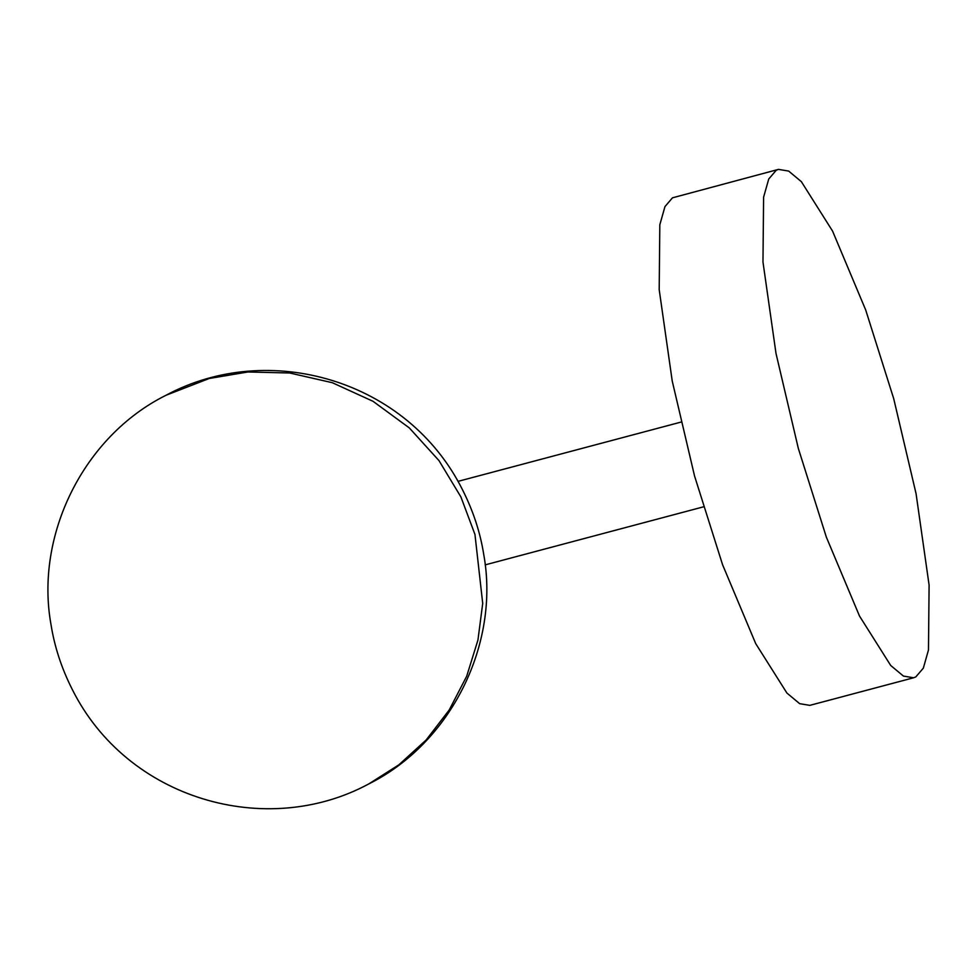 <?xml version="1.0" encoding="UTF-8"?>
<svg xmlns="http://www.w3.org/2000/svg" width="978" height="978" viewBox="0 0 978 978"><rect width="100%" height="100%" fill="white"/><g stroke="black" fill="none" stroke-linecap="round" stroke-linejoin="round"><path stroke-width="1.47" d="M798.341 448.45L826.349 537.13L859.491 616.03L890.701 665.468L903.427 676.079L913.611 677.766L915.811 676.91L923.33 668.157L928.477 649.967L929.1 585.125L916.068 493.694L893.721 398.706L865.713 310.026L832.584 231.126L801.373 181.676L788.647 171.064L778.464 169.377L776.251 170.245L768.745 178.998L763.598 197.189L762.974 262.031L776.006 353.449L798.341 448.45M778.464 169.377L672.473 197.825L664.967 206.59L659.82 224.769L659.196 289.622L672.228 381.041L694.563 476.041L722.571 564.709L755.713 643.622L786.923 693.06L799.649 703.671L809.833 705.358L913.611 677.766M166.028 395.259L209.243 378.486L247.972 371.97L289.72 372.997L332.3 382.704L373.034 401.31L409.293 427.899L438.975 460.589L460.907 496.934L474.953 534.428L482.716 603.402L477.936 640.089L466.702 676.201L449.195 710.028L426.163 739.967L398.853 764.833L368.755 783.94C451.518 742.803 499.929 643.573 483.755 554.575C480.296 532.594 473.254 511.078 462.643 490.027C407.533 379.342 268.314 340.051 166.028 395.259C83.252 436.408 34.841 535.626 51.015 624.624C54.487 646.605 61.516 668.121 72.127 689.172C127.25 799.87 266.468 839.161 368.755 783.94M703.463 506.836L485.174 564.868M457.985 481.372L680.933 422.105"/></g></svg>
